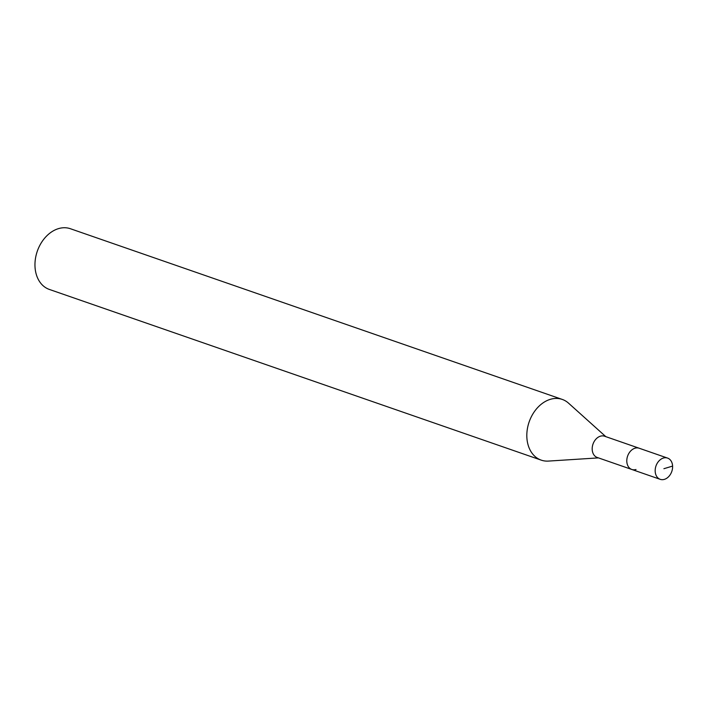 <?xml version="1.0" encoding="UTF-8"?>
<svg xmlns="http://www.w3.org/2000/svg" width="708" height="708" viewBox="0 0 708 708"><rect width="100%" height="100%" fill="white"/><g stroke="black" fill="none" stroke-linecap="round" stroke-linejoin="round"><path stroke-width="1.06" d="M664.396 479.36A11.248 8.372 -70.9 0 1 660.201 479.325A11.248 8.372 -70.9 0 1 655.325 468.643A11.248 8.372 -70.9 0 1 663.387 458.049A11.248 8.372 -70.9 0 1 667.573 458.085A11.248 8.372 -70.9 0 1 672.458 468.767A11.248 8.372 -70.9 0 1 664.396 479.36M635.014 448.199A11.248 8.372 109.1 0 0 626.943 458.793A11.248 8.372 109.1 0 0 631.828 469.475A11.248 8.372 -70.9 0 1 626.943 458.793A11.248 8.372 -70.9 0 1 635.014 448.199A11.248 8.372 -70.9 0 1 639.2 448.235A11.248 8.372 109.1 0 0 635.014 448.199M667.573 458.085L604.588 436.225A11.248 8.372 109.1 0 0 600.402 436.19A11.248 8.372 109.1 0 0 592.339 446.783A11.248 8.372 109.1 0 0 597.216 457.465L660.201 479.325M636.014 469.51A11.248 8.372 -70.9 0 1 631.828 469.475M598.428 457.89L548.435 461.085A32.125 23.913 -70.9 0 1 541.204 460.129A32.125 23.913 -70.9 0 1 527.256 429.597A32.125 23.913 -70.9 0 1 550.302 399.339A32.125 23.913 -70.9 0 1 562.267 399.427A32.125 23.913 -70.9 0 1 568.533 403.153L605.8 436.641M562.267 399.427L70.411 228.728A32.125 23.913 109.1 0 0 58.445 228.64A32.125 23.913 109.1 0 0 35.4 258.898A32.125 23.913 109.1 0 0 49.348 289.43L541.204 460.129M663.892 468.705L672.6 466.085"/></g></svg>
